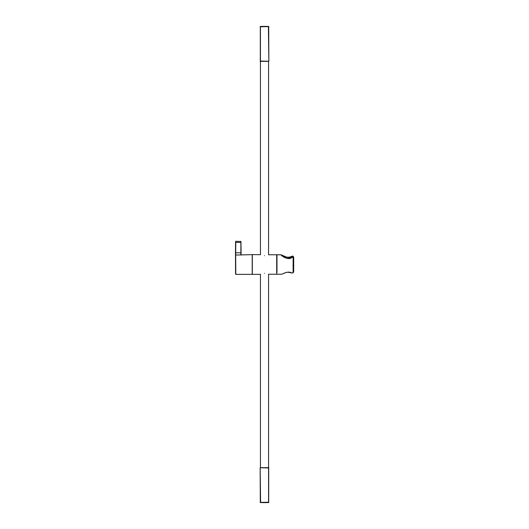 <?xml version="1.0" encoding="UTF-8"?>
<svg xmlns="http://www.w3.org/2000/svg" width="529" height="529" viewBox="0 0 529 529"><rect width="100%" height="100%" fill="white"/><g stroke="black" fill="none" stroke-linecap="round" stroke-linejoin="round"><path stroke-width="0.79" d="M260.308 61.371L268.858 61.199L268.692 26.457A116.096 116.096 0 0 0 260.308 26.457L260.308 61.371A116.096 116.096 0 0 0 260.44 61.377M264.5 61.285C268.243 61.252 268.243 61.265 264.5 61.311C260.757 61.265 260.757 61.252 264.5 61.285M268.692 26.457L260.308 26.457M265.598 26.549L261.67 26.562L265.598 26.549M268.858 61.199L268.401 26.595M268.401 61.232L260.433 61.06L260.433 26.767L268.858 26.629M263.554 26.45L261.591 26.569M260.44 274.273L260.44 467.669L268.567 467.669L268.567 274.227L276.693 274.24L276.693 254.76L268.567 254.773L268.567 61.331L260.44 61.331L260.44 254.727M264.5 467.715C260.757 467.748 260.757 467.735 264.5 467.689C268.243 467.735 268.243 467.748 264.5 467.715M268.692 467.629L260.142 467.801L260.308 502.543A116.096 116.096 0 0 0 268.692 502.543L268.692 467.629A116.096 116.096 0 0 0 268.567 467.623M260.308 502.543L268.692 502.543M263.409 502.451L267.33 502.438L263.409 502.451M260.142 467.801L260.599 502.405M260.599 467.768L268.567 467.94L268.567 502.233L260.142 502.371M265.446 502.55L267.409 502.431M276.978 257.709L276.978 272.409M276.978 254.786L281.111 254.786L276.978 254.747L276.693 273.553M281.111 254.786L286.129 256.962C288.034 257.491 290.11 257.2 292.339 256.096L293.291 256.525L292.782 256.102L292.63 257.001L293.126 257.239L293.126 272.746L291.472 272.924C288.1 270.504 281.739 274.498 281.818 274.174M281.064 254.819C281.044 255.461 288.384 261.293 292.464 257.048L292.312 257.028C290.117 258.383 288.054 258.741 286.129 258.099C283.689 257.484 280.205 254.059 281.335 255.031L281.064 254.819C281.044 254.469 288.384 259.633 292.464 256.102L293.291 256.525M293.291 257.438L293.688 257.973L293.688 272.012L293.688 257.973L293.688 272.012L292.907 272.911L291.367 272.938C285.997 271.496 286.354 272.686 284.106 273.248L281.871 274.207L276.978 274.253M281.349 255.097C281.071 254.793 288.265 259.62 292.279 256.367L292.61 256.942M292.279 256.367L292.22 257.081M292.782 256.102L292.96 257.034M293.291 272.475L293.655 271.999M293.655 257.967L293.126 256.254M292.226 257.028L292.61 257.068M252.313 264.5L252.313 254.621L252.313 274.379L260.294 274.333M264.5 255.639C259.078 254.561 259.078 254.561 264.5 255.639C269.922 254.628 269.922 254.628 264.5 255.639M264.5 273.361C259.078 274.439 259.078 274.439 264.5 273.361C269.922 274.372 269.922 274.372 264.5 273.361M236.152 255.064L235.663 255.057L235.808 274.366L252.194 274.366L252.194 254.634L235.663 255.057L235.822 241.284L240.946 241.515L241.105 254.634M240.874 241.35L240.874 255.051M241.065 252.816L240.946 241.515L241.105 254.819L241.065 252.816L235.465 252.822L235.491 251.487L235.577 274.148L235.663 255.057M235.59 241.561L235.465 252.822M235.59 243.598L235.59 242.441L235.59 243.598M260.142 26.629L260.605 26.595M260.605 61.232L260.142 61.199M268.858 502.371L268.395 502.405M268.395 467.768L268.858 467.801M293.562 257.583L293.562 257.008M293.535 265.287L292.96 265.34M276.799 255.586L276.799 273.414M235.802 242.441L240.94 242.441L240.946 241.515M235.59 241.515L235.59 242.441M265.459 26.45L267.409 26.569M263.548 502.55L261.591 502.431M293.688 257.973L292.636 256.942M293.688 271.027L293.688 256.988M260.294 254.667L252.313 254.621M235.577 274.148L235.465 252.683M235.59 242.11L235.59 241.574"/></g></svg>
